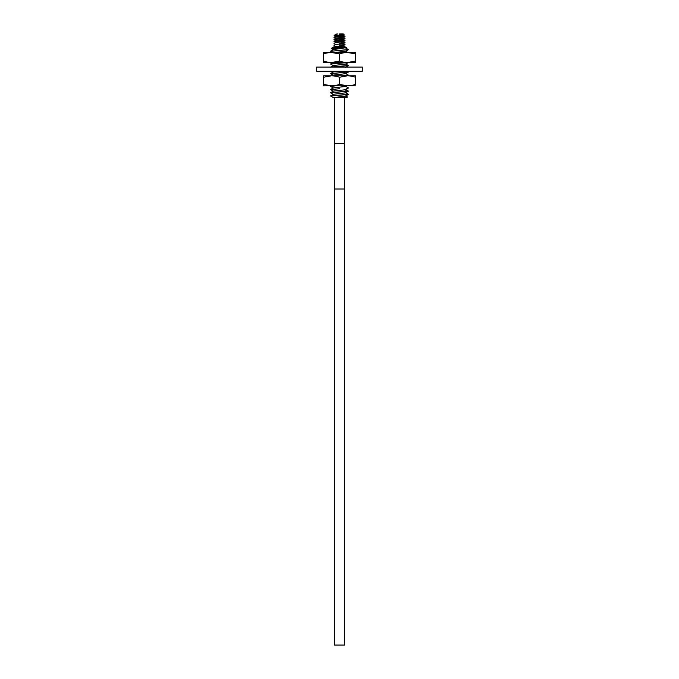 <?xml version="1.0" encoding="UTF-8"?>
<svg xmlns="http://www.w3.org/2000/svg" width="679" height="679" viewBox="0 0 679 679"><rect width="100%" height="100%" fill="white"/><g stroke="black" fill="none" stroke-linecap="round" stroke-linejoin="round"><path stroke-width="1.02" d="M333.72 97.776L347.478 96.97L346.672 97.776L333.966 97.776M343.294 35.3L345.042 36.335L333.992 37.328L335.706 36.326L343.294 35.393L344.202 34.85L343.302 33.95L339.5 33.95L341.936 33.95M335.468 34.23L337.064 33.95M335.706 36.42L334.144 35.495L337.548 33.984L335.706 34.366M336.122 35.69C332.88 35.52 334 35.35 339.5 35.172C345.577 34.96 345.577 34.748 339.5 34.519M333.992 37.328L345.008 36.445L343.294 37.447L335.698 38.38M343.294 37.353L345.042 38.38L333.958 39.492L345.042 38.38M343.294 39.407L345.042 40.434L333.958 41.546L345.042 40.434M335.689 40.443L343.302 39.492M335.698 34.281L337.548 33.984M335.647 46.622L333.958 45.646L333.958 47.615L344.991 46.545M339.5 43.083L345.042 42.488L339.5 43.083M343.294 41.453L345.042 42.488M339.5 45.137L345.042 44.542L339.5 45.137M346.46 47.615L331.394 48.557L332.328 47.615L346.519 47.615L333.338 49.592M348.395 49.652L330.588 51.281L348.335 49.559M334.857 52.478L345.636 51.324L348.369 49.737M330.588 51.214L332.608 52.478M333.355 65.685L330.588 64.047L348.361 62.51L345.67 64.072L333.355 65.54L330.631 67.128M331.097 67.068L348.395 65.617M330.648 92.836L348.395 91.156M348.327 91.054L330.588 92.717M339.5 88.728L330.588 89.594L339.5 88.728M330.665 86.462L335.519 85.834M334.535 85.834L330.605 86.369M330.656 73.688L348.412 71.966L330.605 73.595M348.344 65.515L330.783 67.068M348.166 62.51L330.588 63.987M332.829 97.776L345.645 96.011L348.369 94.432L330.665 96.036M330.605 95.943L333.355 94.279L345.645 92.819L348.369 91.232M330.631 92.667L333.355 91.079L345.034 89.798L348.361 88.041M330.631 95.858L348.412 94.313L345.645 92.684M347.478 96.97L345.645 95.875M343.251 75.802L348.395 75.191M348.327 75.089L342.191 75.802M330.631 89.475L333.355 87.888L345.636 86.437L346.672 85.834M332.192 75.802L333.355 75.123L345.636 73.671L348.361 72.084M330.631 73.51L333.355 71.932L339.016 71.244M335.706 42.573L333.958 41.546M335.706 38.474L333.958 37.438M335.698 46.596L343.294 45.654L345.008 44.661M333.992 45.535L335.706 44.534L343.311 43.592M335.689 42.488L343.311 41.538M334.484 188.991L344.516 188.991L344.516 645.05L334.484 645.05L334.484 143.379L344.516 143.379L344.516 97.776M339.5 71.244L362.306 71.244L362.306 67.068L316.694 67.068L316.694 71.244L339.5 71.244M348.624 75.802L347.478 75.802L348.624 75.802M355.465 85.834L347.478 85.834L339.5 84.408C336.979 85.291 334.323 85.766 331.522 85.834L347.478 85.834C350.279 85.766 352.944 85.291 355.465 84.408L355.465 77.228C352.944 76.345 350.279 75.87 347.478 75.802L323.535 75.802L323.535 85.834L331.522 85.834L323.535 84.408M339.5 84.408L339.5 77.228L347.478 75.802L355.465 75.802L355.465 77.228L355.465 75.802M339.5 77.228C336.979 76.345 334.323 75.87 331.522 75.802L323.535 77.228M330.631 86.284L331.403 85.834L330.376 85.834L331.522 85.834M323.535 53.904C326.056 53.021 328.721 52.546 331.522 52.478L323.535 52.478L323.535 62.51L348.361 62.51M347.478 62.51L355.465 62.51L355.465 53.904L347.478 52.478L331.522 52.478L339.5 53.904L339.5 61.085C342.021 61.967 344.677 62.443 347.478 62.51L355.465 61.085M323.535 61.085C326.056 61.967 328.721 62.443 331.522 62.51L339.5 61.085M339.5 53.904C342.021 53.021 344.677 52.546 347.478 52.478L355.465 52.478L355.465 53.904M330.376 52.478L331.522 52.478L330.376 52.478M342.174 40.782L341.35 39.798L342.174 38.813M340.756 67.068L340.96 66.364M347.453 91.359L345.034 89.798L347.453 88.236M333.983 39.374L335.706 38.38M335.706 34.273L334.993 34.688M345.042 46.596L345.042 47.615M330.639 51.163L333.364 49.584M348.369 49.567L345.636 47.988M348.369 52.767L345.636 51.18M333.364 49.72L331.403 48.582M345.636 67.28L348.369 65.693M330.631 96.028L333.364 97.615M330.631 92.828L333.355 94.415M330.631 89.636L333.364 91.224M348.369 87.88L345.636 86.292M348.369 91.071L345.636 89.492M330.631 86.445L333.355 88.032M348.335 75.293L347.453 75.802M330.631 73.671L333.355 75.259M331.938 71.244L333.236 71.999M348.369 75.114L345.636 73.527M347.198 71.244L348.369 71.923M345.636 63.945L348.361 65.532M333.355 62.358L330.631 63.936M333.983 43.626L335.706 44.627M345.008 42.607L343.294 43.6M345.008 40.553L343.294 41.555M333.992 39.526L335.706 40.528M343.294 39.501L345.008 38.499M333.992 47.589L335.706 46.588M345.017 46.562L343.294 45.561M343.294 43.507L345.008 44.508M335.706 42.48L333.983 43.481M335.706 40.434L333.992 41.427M334.484 97.776L334.484 143.379M344.516 188.991L344.516 143.379"/></g></svg>
